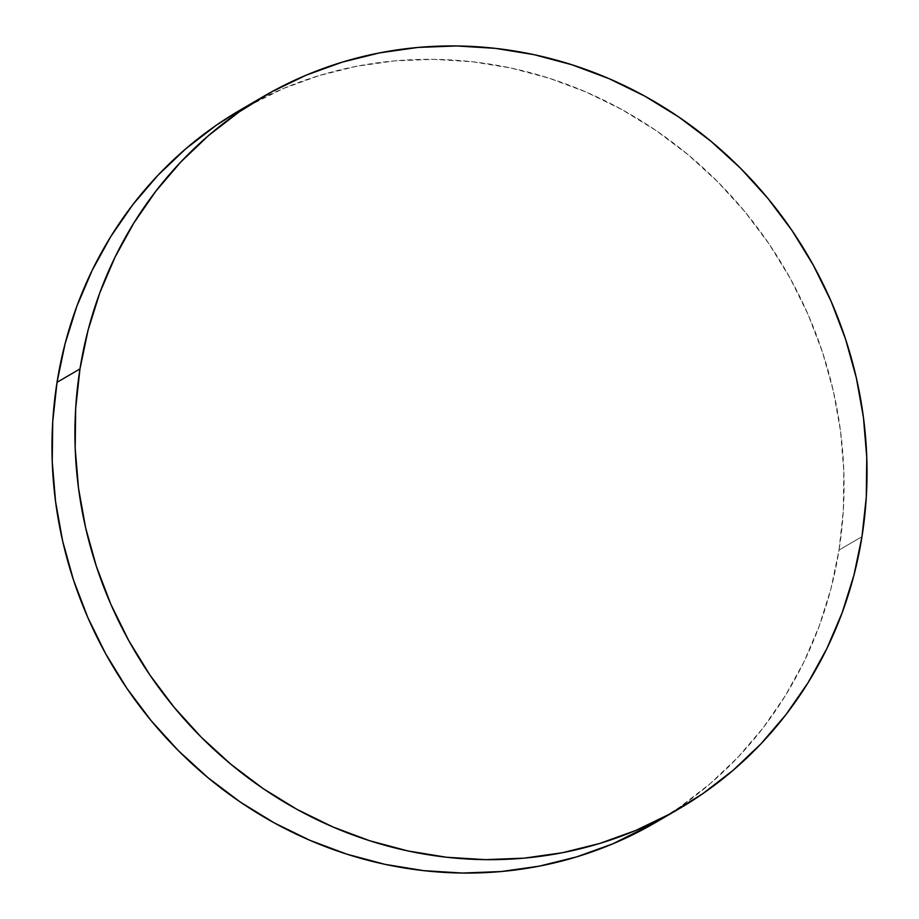 <?xml version="1.0" encoding="UTF-8"?>
<svg xmlns="http://www.w3.org/2000/svg" width="919" height="919" viewBox="0 0 919 919"><rect width="100%" height="100%" fill="white"/><g stroke="black" fill="none" stroke-linecap="round" stroke-linejoin="round"><path stroke-width="0.69" stroke-dasharray="4.59 3.45" d="M655.775 822.39A412.355 390.357 59.7 0 0 839.024 550.067L861.976 536.673L839.024 550.067A412.355 390.357 59.7 0 0 668.124 139.102A412.355 390.357 59.7 0 0 240.273 110.004M240.571 109.832L283.224 88.557L319.318 75.53L356.652 66.26L394.86 60.849L433.584 59.344L472.458 61.745L511.079 68.052L549.102 78.184L586.15 92.061L621.864 109.545L655.913 130.452L687.952 154.599L717.682 181.744L744.815 211.634L769.088 243.972L790.271 278.446L808.157 314.735L822.574 352.471L833.395 391.31L840.494 430.873L843.814 470.781L843.32 510.631L839.024 550.067L830.96 588.688L819.208 626.126L803.884 662.025L785.125 696.039L763.126 727.848L738.095 757.13L710.261 783.608L679.911 807.031L656.086 822.206"/><path stroke-width="1.38" d="M79.976 368.933A412.355 390.357 -120.3 0 1 263.225 96.61A412.355 390.357 -120.3 0 1 691.077 125.708A412.355 390.357 -120.3 0 1 861.976 536.673A412.355 390.357 -120.3 0 1 678.727 808.996A412.355 390.357 -120.3 0 1 250.876 779.898A412.355 390.357 -120.3 0 1 79.976 368.933L57.024 382.327L79.976 368.933L88.04 330.312L99.792 292.874L115.116 256.975L133.875 222.961L155.874 191.152L180.905 161.87L208.739 135.392L239.089 111.969L271.679 91.831L306.188 75.163L342.282 62.136L379.604 52.877L417.823 47.455L456.548 45.95L495.41 48.362L534.042 54.658L572.055 64.801L609.102 78.678L644.828 96.15L678.865 117.058L710.904 141.204L740.645 168.349L767.767 198.24L792.052 230.577L813.235 265.051L831.121 301.34L845.537 339.088L856.347 377.927L863.446 417.49L866.766 457.386L866.272 497.248L861.976 536.673L853.912 575.294L842.16 612.732L826.836 648.63L808.088 682.656L786.09 714.454L761.047 743.735L733.224 770.214L702.863 793.637L670.284 813.774L635.776 830.443L599.682 843.47L562.348 852.74L524.14 858.151L485.416 859.656L446.542 857.255L407.921 850.948L369.897 840.816L332.85 826.939L297.136 809.455L263.087 788.548L231.048 764.401L201.318 737.256L174.185 707.366L149.912 675.028L128.729 640.554L110.843 604.265L96.426 566.529L85.605 527.69L78.506 488.127L75.186 448.219L75.68 408.369L79.976 368.933M263.225 96.61L240.273 110.004A412.355 390.357 59.7 0 0 57.024 382.327A412.355 390.357 59.7 0 0 227.923 793.292A412.355 390.357 59.7 0 0 655.775 822.39L678.727 808.996M656.086 822.206L612.812 843.837L576.718 856.864L539.396 866.123L501.177 871.545L462.452 873.05L423.59 870.638L384.958 864.342L346.945 854.199L309.898 840.322L274.172 822.85L240.135 801.942L208.096 777.796L178.355 750.651L151.233 720.76L126.948 688.423L105.765 653.949L87.879 617.66L73.463 579.912L62.653 541.073L55.554 501.51L52.234 461.614L52.728 421.752L57.024 382.327L65.088 343.706L76.84 306.268L92.164 270.37L110.912 236.344L132.91 204.546L157.953 175.265L185.776 148.786L216.137 125.363L240.571 109.832"/></g></svg>
